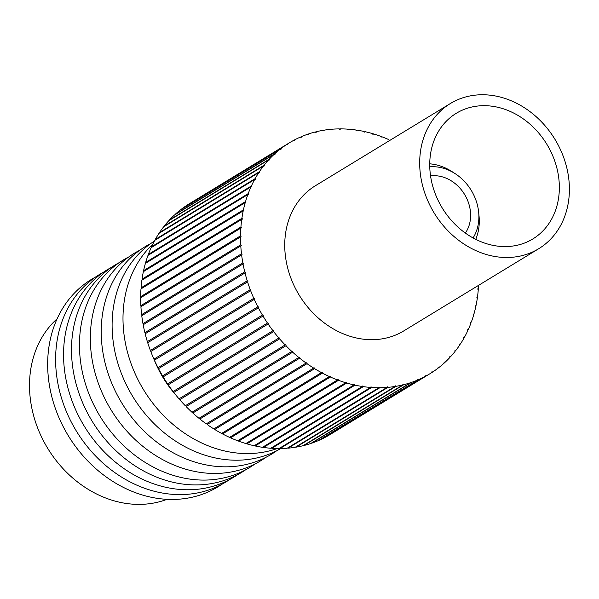 <?xml version="1.0" encoding="UTF-8"?>
<svg xmlns="http://www.w3.org/2000/svg" width="599" height="599" viewBox="0 0 599 599"><rect width="100%" height="100%" fill="white"/><g stroke="black" fill="none" stroke-linecap="round" stroke-linejoin="round"><path stroke-width="0.9" d="M478.534 285.379A135.164 112.522 -121.3 0 1 478.346 288.546A0.569 0.472 58.7 0 0 478.272 289.609A135.164 112.522 -121.3 0 1 477.448 297.254A0.569 0.472 58.7 0 0 477.306 298.295A135.164 112.522 -121.3 0 1 475.98 305.767A0.569 0.472 58.7 0 0 475.763 306.778A135.164 112.522 -121.3 0 1 473.936 314.048A0.569 0.472 58.7 0 0 473.652 315.037A135.164 112.522 -121.3 0 1 471.346 322.067A0.569 0.472 58.7 0 0 470.994 323.011A135.164 112.522 -121.3 0 1 468.201 329.764A0.569 0.472 58.7 0 0 467.789 330.678A135.164 112.522 -121.3 0 1 464.532 337.117A0.569 0.472 58.7 0 0 464.053 337.986A135.164 112.522 -121.3 0 1 460.354 344.088A0.569 0.472 58.7 0 0 459.815 344.904A135.164 112.522 -121.3 0 1 455.682 350.64A0.569 0.472 58.7 0 0 455.083 351.403A135.164 112.522 -121.3 0 1 450.538 356.742A0.569 0.472 58.7 0 0 449.886 357.453A135.164 112.522 -121.3 0 1 444.96 362.365A0.569 0.472 58.7 0 0 444.256 363.016A135.164 112.522 -121.3 0 1 438.955 367.487A0.569 0.472 58.7 0 0 438.206 368.071A135.164 112.522 -121.3 0 1 432.568 372.069A0.569 0.472 58.7 0 0 431.774 372.585A135.164 112.522 -121.3 0 1 429.902 373.754A135.164 112.522 -121.3 0 1 425.829 376.097A0.569 0.472 58.7 0 0 424.991 376.546A135.164 112.522 -121.3 0 1 418.768 379.556A0.569 0.472 58.7 0 0 417.892 379.931A135.164 112.522 -121.3 0 1 411.416 382.417A0.569 0.472 58.7 0 0 410.51 382.724A135.164 112.522 -121.3 0 1 403.808 384.678A0.569 0.472 58.7 0 0 402.872 384.91A135.164 112.522 -121.3 0 1 395.991 386.325A0.569 0.472 58.7 0 0 395.033 386.482A135.164 112.522 -121.3 0 1 387.995 387.343A0.569 0.472 58.7 0 0 387.014 387.426A135.164 112.522 -121.3 0 1 379.856 387.74A0.569 0.472 58.7 0 0 378.868 387.748A135.164 112.522 -121.3 0 1 371.62 387.501A0.569 0.472 58.7 0 0 370.624 387.433A135.164 112.522 -121.3 0 1 363.331 386.632A0.569 0.472 58.7 0 0 362.328 386.49A135.164 112.522 -121.3 0 1 355.02 385.142A0.569 0.472 58.7 0 0 354.016 384.917A135.164 112.522 -121.3 0 1 346.731 383.031A0.569 0.472 58.7 0 0 345.728 382.739A135.164 112.522 -121.3 0 1 338.502 380.313A0.569 0.472 58.7 0 0 337.514 379.946A135.164 112.522 -121.3 0 1 330.378 377.003A0.569 0.472 58.7 0 0 329.405 376.561A135.164 112.522 -121.3 0 1 322.397 373.11A0.569 0.472 58.7 0 0 321.446 372.6A135.164 112.522 -121.3 0 1 314.602 368.662A0.569 0.472 58.7 0 0 313.674 368.086A135.164 112.522 -121.3 0 1 307.017 363.675A0.569 0.472 58.7 0 0 306.119 363.039A135.164 112.522 -121.3 0 1 299.695 358.172A0.569 0.472 58.7 0 0 298.826 357.476A135.164 112.522 -121.3 0 1 292.664 352.19A0.569 0.472 58.7 0 0 291.833 351.433A135.164 112.522 -121.3 0 1 285.955 345.743A0.569 0.472 58.7 0 0 285.169 344.934A135.164 112.522 -121.3 0 1 279.606 338.869A0.569 0.472 58.7 0 0 278.864 338.016A135.164 112.522 -121.3 0 1 273.646 331.606A0.569 0.472 58.7 0 0 272.957 330.708A135.164 112.522 -121.3 0 1 268.112 323.992A0.569 0.472 58.7 0 0 267.468 323.048A135.164 112.522 -121.3 0 1 263.013 316.047A0.569 0.472 58.7 0 0 262.429 315.067A135.164 112.522 -121.3 0 1 258.394 307.826A0.569 0.472 58.7 0 0 257.87 306.815A135.164 112.522 -121.3 0 1 254.261 299.365A0.569 0.472 58.7 0 0 253.796 298.332A135.164 112.522 -121.3 0 1 250.644 290.702A0.569 0.472 58.7 0 0 250.247 289.646A135.164 112.522 -121.3 0 1 247.559 281.882A0.569 0.472 58.7 0 0 247.222 280.811A135.164 112.522 -121.3 0 1 245.021 272.949A0.569 0.472 58.7 0 0 244.751 271.864A135.164 112.522 -121.3 0 1 243.037 263.942A0.569 0.472 58.7 0 0 242.835 262.849A135.164 112.522 -121.3 0 1 241.622 254.904A0.569 0.472 58.7 0 0 241.509 253.819A135.164 112.522 -121.3 0 1 240.783 245.889A0.569 0.472 58.7 0 0 240.723 244.804A135.164 112.522 -121.3 0 1 240.521 236.934A0.569 0.472 58.7 0 0 240.528 235.856A135.164 112.522 -121.3 0 1 240.843 228.084A0.569 0.472 58.7 0 0 240.918 227.021A135.164 112.522 -121.3 0 1 241.741 219.376A0.569 0.472 58.7 0 0 241.891 218.336A135.164 112.522 -121.3 0 1 243.216 210.863A0.569 0.472 58.7 0 0 243.426 209.845A135.164 112.522 -121.3 0 1 245.253 202.574A0.569 0.472 58.7 0 0 245.538 201.593A135.164 112.522 -121.3 0 1 247.851 194.563A0.569 0.472 58.7 0 0 248.203 193.619A135.164 112.522 -121.3 0 1 250.988 186.866A0.569 0.472 58.7 0 0 251.408 185.952A135.164 112.522 -121.3 0 1 254.657 179.505A0.569 0.472 58.7 0 0 255.137 178.644A135.164 112.522 -121.3 0 1 258.843 172.534A0.569 0.472 58.7 0 0 259.382 171.726A135.164 112.522 -121.3 0 1 263.515 165.983A0.569 0.472 58.7 0 0 264.107 165.227A135.164 112.522 -121.3 0 1 268.651 159.881A0.569 0.472 58.7 0 0 269.303 159.177A135.164 112.522 -121.3 0 1 274.237 154.257A0.569 0.472 58.7 0 0 274.941 153.614A135.164 112.522 -121.3 0 1 280.235 149.144A0.569 0.472 58.7 0 0 280.983 148.559A135.164 112.522 -121.3 0 1 286.622 144.561A0.569 0.472 58.7 0 0 287.415 144.045A135.164 112.522 -121.3 0 1 289.287 142.876A135.164 112.522 -121.3 0 1 293.36 140.533A0.569 0.472 58.7 0 0 294.199 140.084A135.164 112.522 -121.3 0 1 300.428 137.074A0.569 0.472 58.7 0 0 301.297 136.699A135.164 112.522 -121.3 0 1 307.774 134.206A0.569 0.472 58.7 0 0 308.687 133.906A135.164 112.522 -121.3 0 1 315.381 131.945A0.569 0.472 58.7 0 0 316.317 131.713A135.164 112.522 -121.3 0 1 323.205 130.305A0.569 0.472 58.7 0 0 324.156 130.148A135.164 112.522 -121.3 0 1 331.202 129.279A0.569 0.472 58.7 0 0 332.175 129.197A135.164 112.522 -121.3 0 1 339.334 128.89A0.569 0.472 58.7 0 0 340.329 128.882A135.164 112.522 -121.3 0 1 347.57 129.129A0.569 0.472 58.7 0 0 348.566 129.197A135.164 112.522 -121.3 0 1 355.858 129.99A0.569 0.472 58.7 0 0 356.869 130.14A135.164 112.522 -121.3 0 1 364.17 131.488A0.569 0.472 58.7 0 0 365.18 131.705A135.164 112.522 -121.3 0 1 372.466 133.599A0.569 0.472 58.7 0 0 373.462 133.891A135.164 112.522 -121.3 0 1 380.687 136.31A0.569 0.472 58.7 0 0 381.675 136.684A135.164 112.522 -121.3 0 1 388.811 139.627A0.569 0.472 58.7 0 0 389.784 140.069A135.164 112.522 -121.3 0 1 390.129 140.218M241.509 253.819A0.569 0.472 58.7 0 0 241.494 253.819L141.634 314.632A135.164 112.522 -121.3 0 1 140.922 306.71L240.783 245.889M370.624 387.433L270.763 448.247A135.164 112.522 -121.3 0 1 263.47 447.453A0.569 0.472 58.7 0 0 263.133 446.899M362.328 386.49L262.467 447.303A135.164 112.522 -121.3 0 1 255.159 445.963A0.569 0.472 58.7 0 0 254.785 445.356M354.016 384.917L254.156 445.738A135.164 112.522 -121.3 0 1 246.87 443.852A0.569 0.472 58.7 0 0 246.466 443.193M345.728 382.739L245.875 443.552A135.164 112.522 -121.3 0 1 238.642 441.134A0.569 0.472 58.7 0 0 238.207 440.422M337.514 379.946L237.653 440.767A135.164 112.522 -121.3 0 1 230.518 437.824A0.569 0.472 58.7 0 0 230.061 437.068M329.405 376.561L229.544 437.382A135.164 112.522 -121.3 0 1 222.536 433.931A0.569 0.472 58.7 0 0 222.057 433.137M321.446 372.6L221.585 433.421A135.164 112.522 -121.3 0 1 214.742 429.483A0.569 0.472 58.7 0 0 214.232 428.652M313.674 368.086L213.813 428.906A135.164 112.522 -121.3 0 1 207.157 424.496A0.569 0.472 58.7 0 0 206.633 423.628M306.119 363.039L206.258 423.852A135.164 112.522 -121.3 0 1 199.834 418.993A0.569 0.472 58.7 0 0 199.287 418.102M298.826 357.476L198.965 418.297A135.164 112.522 -121.3 0 1 192.803 413.003A0.569 0.472 58.7 0 0 192.242 412.09M291.833 351.433L191.972 412.247A135.164 112.522 -121.3 0 1 186.094 406.564A0.569 0.472 58.7 0 0 185.518 405.62M285.169 344.934L185.308 405.755A135.164 112.522 -121.3 0 1 179.745 399.69A0.569 0.472 58.7 0 0 179.161 398.739M278.864 338.016L179.004 398.837A135.164 112.522 -121.3 0 1 173.792 392.427A0.569 0.472 58.7 0 0 173.201 391.461M272.957 330.708L173.096 391.529A135.164 112.522 -121.3 0 1 168.252 384.805A0.569 0.472 58.7 0 0 167.653 383.839M267.468 323.048L167.608 383.862A135.164 112.522 -121.3 0 1 163.153 376.868L263.013 316.047M163.16 376.861A0.569 0.472 58.7 0 0 162.569 375.887A135.164 112.522 -121.3 0 1 158.533 368.647L258.394 307.826M158.6 368.61A0.569 0.472 58.7 0 0 158.009 367.636A135.164 112.522 -121.3 0 1 154.4 360.186L254.261 299.365M154.52 360.111A0.569 0.472 58.7 0 0 153.936 359.145A135.164 112.522 -121.3 0 1 150.783 351.523L250.644 290.702M150.963 351.418A0.569 0.472 58.7 0 0 150.386 350.46A135.164 112.522 -121.3 0 1 147.698 342.703L247.559 281.882M147.931 342.561A0.569 0.472 58.7 0 0 147.361 341.625A135.164 112.522 -121.3 0 1 145.16 333.77L245.021 272.949M145.445 333.591A0.569 0.472 58.7 0 0 144.891 332.685A135.164 112.522 -121.3 0 1 143.176 324.763L243.037 263.942M143.513 324.553A0.569 0.472 58.7 0 0 142.974 323.67A135.164 112.522 -121.3 0 1 141.761 315.725L241.622 254.904M142.15 315.493A0.569 0.472 58.7 0 0 141.634 314.632M141.357 306.441A0.569 0.472 58.7 0 0 140.862 305.625A135.164 112.522 -121.3 0 1 140.66 297.755L240.521 236.934M141.147 297.456A0.569 0.472 58.7 0 0 140.675 296.677A135.164 112.522 -121.3 0 1 140.982 288.898L240.843 228.084M141.506 288.583A0.569 0.472 58.7 0 0 141.065 287.842A135.164 112.522 -121.3 0 1 141.881 280.197L241.741 219.376M142.45 279.845A0.569 0.472 58.7 0 0 142.03 279.156A135.164 112.522 -121.3 0 1 143.356 271.676L243.216 210.863M143.962 271.31A0.569 0.472 58.7 0 0 143.573 270.666A135.164 112.522 -121.3 0 1 145.392 263.395L245.253 202.574M146.036 263.006A0.569 0.472 58.7 0 0 145.677 262.414A135.164 112.522 -121.3 0 1 147.99 255.384L247.851 194.563M148.664 254.972A0.569 0.472 58.7 0 0 148.342 254.433A135.164 112.522 -121.3 0 1 151.128 247.679L250.988 186.866M151.839 247.252A0.569 0.472 58.7 0 0 151.547 246.773A135.164 112.522 -121.3 0 1 154.797 240.326L254.657 179.505M155.53 239.877A0.569 0.472 58.7 0 0 155.276 239.465A135.164 112.522 -121.3 0 1 158.982 233.355L258.843 172.534M159.738 232.899A0.569 0.472 58.7 0 0 159.521 232.539A135.164 112.522 -121.3 0 1 163.654 226.804L263.515 165.983M164.425 226.332A0.569 0.472 58.7 0 0 164.253 226.04A135.164 112.522 -121.3 0 1 168.791 220.702L268.651 159.881M169.584 220.222A0.569 0.472 58.7 0 0 169.442 219.998A135.164 112.522 -121.3 0 1 174.376 215.078L274.237 154.257M175.178 214.592A0.569 0.472 58.7 0 0 175.08 214.435A135.164 112.522 -121.3 0 1 180.374 209.964L280.235 149.144M181.183 209.47A0.569 0.472 58.7 0 0 181.13 209.38A135.164 112.522 -121.3 0 1 186.761 205.382L286.622 144.561M187.569 204.888A0.569 0.472 58.7 0 0 187.554 204.858A135.164 112.522 -121.3 0 1 189.426 203.69L289.287 142.876M429.902 373.754L330.042 434.575A135.164 112.522 -121.3 0 1 325.968 436.918A0.569 0.472 58.7 0 0 325.946 436.873M424.991 376.546L325.13 437.367A135.164 112.522 -121.3 0 1 318.908 440.37A0.569 0.472 58.7 0 0 318.84 440.258M417.892 379.931L318.032 440.752A135.164 112.522 -121.3 0 1 311.555 443.238A0.569 0.472 58.7 0 0 311.443 443.058M410.51 382.724L310.649 443.545A135.164 112.522 -121.3 0 1 303.948 445.499A0.569 0.472 58.7 0 0 303.798 445.252M402.872 384.91L303.019 445.731A135.164 112.522 -121.3 0 1 296.131 447.146A0.569 0.472 58.7 0 0 295.943 446.832M395.033 386.482L295.172 447.303A135.164 112.522 -121.3 0 1 288.134 448.164A0.569 0.472 58.7 0 0 287.902 447.79M387.014 387.426L287.153 448.247A135.164 112.522 -121.3 0 1 279.995 448.561A0.569 0.472 58.7 0 0 279.733 448.119M378.868 387.748L279.007 448.561A135.164 112.522 -121.3 0 1 271.766 448.322A0.569 0.472 58.7 0 0 271.459 447.827M230.518 437.824L330.378 377.003M192.803 413.003L292.664 352.19M140.675 296.677L240.528 235.856M311.555 443.238L411.416 382.417M303.948 445.499L403.808 384.678M279.995 448.561L379.856 387.74M473.068 237.945A45.03 37.482 58.7 0 0 478.698 212.645A45.03 37.482 58.7 0 0 478.638 212.046L479.005 215.662A51.611 42.963 -121.3 0 1 479.073 216.344A51.611 42.963 -121.3 0 1 475.741 239.353M186.094 406.564L285.955 345.743M147.361 341.625L247.222 280.811M142.974 323.67L242.835 262.849M140.862 305.625L240.723 244.804M142.03 279.156L241.891 218.336M293.39 140.578L294.199 140.084M372.863 134.258L373.462 133.891M475.374 306.134L475.98 305.767M470.664 322.479L471.346 322.067M467.497 330.199L468.201 329.764M463.798 337.566L464.532 337.117M444.159 362.852L444.96 362.365M158.009 367.636L257.87 306.815M141.065 287.842L240.918 227.021M143.573 270.666L243.426 209.845M300.496 137.186L301.297 136.699M477.822 288.868L478.346 288.546M271.766 448.322L371.62 387.501M214.742 429.483L314.602 368.662M173.792 392.427L273.646 331.606M162.569 375.887L262.429 315.067M307.886 134.386L308.687 133.906M323.393 130.612L324.156 130.148M331.427 129.654L332.175 129.197M449.752 357.229L450.538 356.742M431.759 372.563L432.568 372.069M263.47 447.453L363.331 386.632M199.834 418.993L299.695 358.172M150.386 350.46L250.247 289.646M347.869 129.624L348.566 129.197M318.908 440.37L418.768 379.556M238.642 441.134L338.502 380.313M179.745 399.69L279.606 338.869M181.13 209.38L280.983 148.559M207.157 424.496L307.017 363.675M159.521 232.539L259.382 171.726M169.442 219.998L269.303 159.177M339.603 129.324L340.329 128.882M476.879 297.598L477.448 297.254M473.292 314.445L473.936 314.048M454.903 351.111L455.682 350.64M145.677 262.414L245.538 201.593M164.253 226.04L264.107 165.227M255.159 445.963L355.02 385.142M246.87 443.852L346.731 383.031M144.891 332.685L244.751 271.864M148.342 254.433L248.203 193.619M296.131 447.146L395.991 386.325M429.738 163.819A51.611 42.963 -121.3 0 1 452.29 171.793L455.33 173.777A45.03 37.482 58.7 0 0 429.76 166.836M168.252 384.805L268.112 323.992M153.936 359.145L253.796 298.332M315.531 132.192L316.317 131.713M459.598 344.552L460.354 344.088M325.968 436.918L425.829 376.097M288.134 448.164L387.995 387.343M438.146 367.973L438.955 367.487M155.276 239.465L255.137 178.644M356.203 130.545L356.869 130.14M389.275 140.376L389.784 140.069M222.536 433.931L322.397 373.11M175.08 214.435L274.941 153.614M187.554 204.858L287.415 144.045M364.544 132.094L365.18 131.705M381.121 137.021L381.675 136.684M151.547 246.773L251.408 185.952M179.88 399.376A101.56 84.541 -121.3 0 1 179.243 398.717M175.754 394.921A101.56 84.541 -121.3 0 1 153.861 358.973M478.638 212.046A45.03 37.482 58.7 0 0 455.33 173.777M277.24 448.546A121.477 101.126 -121.3 0 1 123.491 329.637A121.477 101.126 -121.3 0 1 152.782 244.197M430.554 175.926A35.648 29.673 -121.3 0 1 470.47 212.053A35.648 29.673 -121.3 0 1 465.356 233.071M280.744 448.546A121.477 101.126 -121.3 0 1 112.605 336.264A121.477 101.126 -121.3 0 1 154.392 241.083M276.738 450.733A121.477 101.126 -121.3 0 1 167.585 449.55A121.477 101.126 -121.3 0 1 101.718 342.89A121.477 101.126 -121.3 0 1 150.611 243.643M265.851 457.359A121.477 101.126 -121.3 0 1 156.706 456.176A121.477 101.126 -121.3 0 1 90.831 349.524A121.477 101.126 -121.3 0 1 139.724 250.27M254.964 463.993A121.477 101.126 -121.3 0 1 145.819 462.81A121.477 101.126 -121.3 0 1 79.952 356.15A121.477 101.126 -121.3 0 1 128.845 256.904M167.046 499.319A106.936 89.019 -121.3 0 1 29.95 395.28A106.936 89.019 -121.3 0 1 57.107 318.81M245.612 469.818A121.477 101.126 -121.3 0 1 137.029 467.123A121.477 101.126 -121.3 0 1 72 360.995A121.477 101.126 -121.3 0 1 119.366 262.542M221.765 484.344A121.477 101.126 -121.3 0 1 113.189 481.648A121.477 101.126 -121.3 0 1 48.16 375.513A121.477 101.126 -121.3 0 1 95.526 277.06M237.661 474.663A121.477 101.126 -121.3 0 1 129.085 471.967A121.477 101.126 -121.3 0 1 64.056 365.832A121.477 101.126 -121.3 0 1 111.421 267.379M229.717 479.5A121.477 101.126 -121.3 0 1 121.133 476.804A121.477 101.126 -121.3 0 1 56.111 370.676A121.477 101.126 -121.3 0 1 103.47 272.216M559.047 180.733A73.572 61.248 -121.3 0 1 532.811 238.964A73.572 61.248 -121.3 0 1 468.051 234.92A73.572 61.248 -121.3 0 1 430.037 171.516A73.572 61.248 -121.3 0 1 456.273 113.293A73.572 61.248 -121.3 0 1 521.033 117.337A73.572 61.248 -121.3 0 1 559.047 180.733M569.05 181.445A84.976 70.742 -121.3 0 1 538.741 248.705A84.976 70.742 -121.3 0 1 463.94 244.033A84.976 70.742 -121.3 0 1 420.034 170.805A84.976 70.742 -121.3 0 1 450.336 103.552A84.976 70.742 -121.3 0 1 525.143 108.217A84.976 70.742 -121.3 0 1 569.05 181.445M538.741 248.705L403.801 330.888A84.976 70.742 -121.3 0 1 328.993 326.223A84.976 70.742 -121.3 0 1 285.087 252.995A84.976 70.742 -121.3 0 1 315.396 185.735L450.336 103.552"/></g></svg>
